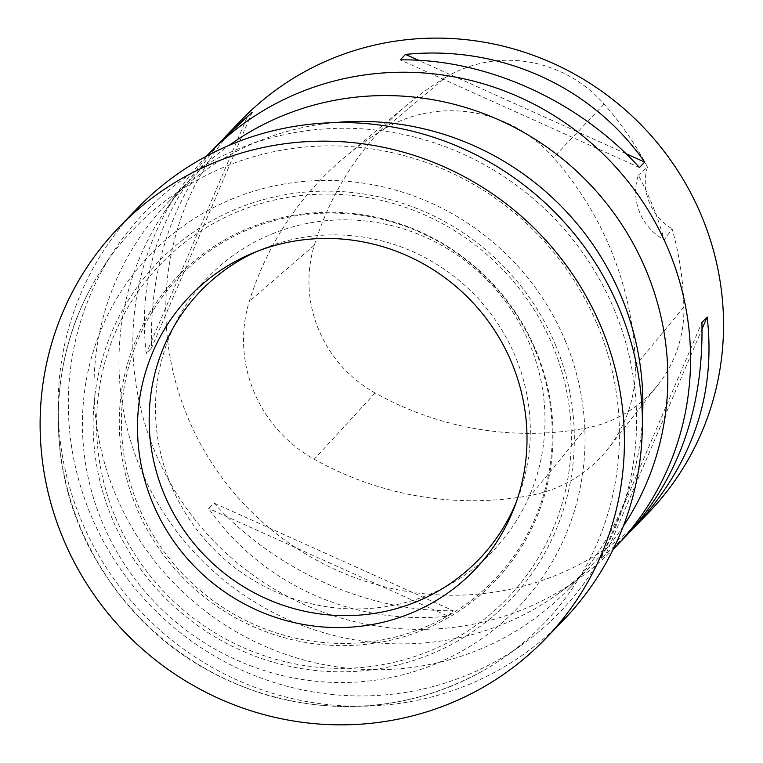 <?xml version="1.0" encoding="UTF-8"?>
<svg xmlns="http://www.w3.org/2000/svg" width="763" height="763" viewBox="0 0 763 763"><rect width="100%" height="100%" fill="white"/><g stroke="black" fill="none" stroke-linecap="round" stroke-linejoin="round"><path stroke-width="0.57" stroke-dasharray="3.81 2.86" d="M597.286 324.685A284.57 276.235 44 0 1 505.774 656.314A284.57 276.235 44 0 1 482.989 670.811A284.57 276.235 44 0 1 146.897 624.773A284.57 276.235 44 0 1 89.452 290.455A284.57 276.235 44 0 1 103.167 267.184A284.57 276.235 44 0 1 363.14 147.755A284.57 276.235 44 0 1 597.286 324.685M565.183 340.584A254.88 247.412 44 0 1 431.629 665.489A254.88 247.412 44 0 1 102.28 522.359A254.88 247.412 44 0 1 235.843 197.455A254.88 247.412 44 0 1 565.183 340.584M642.37 420.27A278.342 270.188 44 0 1 628.454 490.924A278.342 270.188 44 0 1 568.578 589.007A278.342 270.188 44 0 1 180.659 589.847A278.342 270.188 44 0 1 168.299 202.128A278.342 270.188 44 0 1 264.275 138.942A278.342 270.188 44 0 1 334.423 122.633M614.139 309.349A288.176 279.735 44 0 1 621.664 510.829A288.176 279.735 44 0 1 521.472 645.174A288.176 279.735 44 0 1 158.046 613.242A288.176 279.735 44 0 1 113.763 251.122A288.176 279.735 44 0 1 244.618 146.41A288.176 279.735 44 0 1 614.139 309.349M623.276 526.251A278.342 270.188 44 0 1 593.547 563.161A278.342 270.188 44 0 1 559.689 592.67A278.342 270.188 44 0 1 205.638 564.01A278.342 270.188 44 0 1 164.942 211.132A278.342 270.188 44 0 1 193.268 176.291A278.342 270.188 44 0 1 229.158 145.323M206.487 156.167A282.835 274.546 -136 0 0 179.543 189.653A282.835 274.546 -136 0 0 220.898 548.215A282.835 274.546 -136 0 0 580.662 577.343A282.835 274.546 -136 0 0 613.204 549.265M555.321 344.456A244.017 236.873 44 0 1 304.103 669.008A244.017 236.873 44 0 1 141.775 280.946A244.017 236.873 44 0 1 555.321 344.456M535.941 350.503A219.982 213.545 44 0 1 309.473 643.075A219.982 213.545 44 0 1 163.129 293.24A219.982 213.545 44 0 1 535.941 350.503M241.308 120.125A282.835 274.546 -136 0 0 253.879 514.1A282.835 274.546 -136 0 0 648.045 513.241M447.9 616.151L453.146 610.724C367.356 611.907 275.1 570.39 213.936 503.065L208.68 508.492C261.566 584.391 353.813 625.918 447.9 616.151L208.68 508.492M219.267 142.929C161.527 204.989 137.178 275.205 146.229 353.565L151.475 348.138C149.586 264.685 173.621 194.832 223.569 138.57M629.809 532.021L601.196 558.335L626.003 536.046M383.856 129.233A323.235 313.774 -136 0 0 345.057 156.901A323.235 313.774 -136 0 0 249.291 301.442A134.679 130.74 -136 0 0 314.213 459.24A323.235 313.774 -136 0 0 530.705 495.397A134.679 130.74 -136 0 0 608.168 448.539A134.679 130.74 -136 0 0 635.36 365.925A323.235 313.774 -136 0 0 553.433 157.55A134.679 130.74 -136 0 0 383.856 129.233L445.334 77.568A314.661 305.448 -136 0 0 407.566 104.502A314.661 305.448 -136 0 0 314.337 245.209A126.114 122.414 -136 0 0 375.129 392.964A314.661 305.448 -136 0 0 585.879 428.157A126.114 122.414 -136 0 0 658.412 384.285A126.114 122.414 -136 0 0 683.867 306.926A314.661 305.448 -136 0 0 672.127 228.852L664.22 239.859A53.877 52.294 44 0 1 638.383 175.147A316.12 306.86 44 0 1 664.22 239.859M445.334 77.568A126.114 122.414 -136 0 1 604.115 104.083A314.661 305.448 -136 0 1 647.453 167.03L638.383 175.147M647.453 167.03A53.877 52.294 -136 0 0 672.127 228.852M626.013 153.687L418.486 60.287M639.451 167.526L400.232 59.867M252.181 112.256L151.475 348.138M246.935 117.683L146.229 353.565M213.936 503.065L453.146 610.724M606.442 552.908L702.094 328.882M601.196 558.335L701.912 322.453M137.187 208.471A296.302 287.622 -136 0 0 150.349 621.206A296.302 287.622 -136 0 0 563.294 620.309M274.375 233.03A197.531 191.751 -136 0 0 208.204 277.112A197.531 191.751 -136 0 0 216.978 552.269A197.531 191.751 -136 0 0 492.278 551.668A197.531 191.751 -136 0 0 510.018 307.928A197.531 191.751 -136 0 0 274.375 233.03M256.521 251.59A193.287 187.631 44 0 1 515.273 356.331A193.287 187.631 44 0 1 516.141 502.521M535.245 350.351A218.485 212.085 44 0 1 310.312 640.939A218.485 212.085 44 0 1 164.97 293.478A218.485 212.085 44 0 1 535.245 350.351M552.584 345.391A240.765 233.707 44 0 1 304.723 665.603A240.765 233.707 44 0 1 144.56 282.73A240.765 233.707 44 0 1 552.584 345.391M314.337 245.209L249.291 301.442M375.129 392.964L314.213 459.24M585.879 428.157L530.705 495.397M683.867 306.926L635.36 365.925M604.115 104.083L553.433 157.55M482.989 670.811C416.512 707.253 346.021 715.808 271.504 696.485C190.34 672.642 129.739 623.314 89.71 548.511C47.878 468.253 47.659 368.853 89.452 290.455M264.275 138.942L244.618 146.41M628.454 490.924L621.664 510.829M568.578 589.007L593.547 563.161M168.299 202.128L193.268 176.291M505.774 656.314L521.472 645.174M103.167 267.184L113.763 251.122M559.689 592.67L580.662 577.343M164.942 211.132L179.543 189.653M407.566 104.502L345.057 156.901M658.412 384.285L608.168 448.539M208.204 277.112L190.216 295.729M492.278 551.668L474.29 570.285"/><path stroke-width="1.14" d="M334.423 122.633A278.342 270.188 44 0 1 621.196 296.321A278.342 270.188 44 0 1 642.37 420.27M229.158 145.323A278.342 270.188 44 0 1 646.166 270.474A278.342 270.188 44 0 1 623.276 526.251M613.204 549.265A282.835 274.546 -136 0 0 615.064 547.367A282.835 274.546 -136 0 0 668.531 249.949A282.835 274.546 -136 0 0 306.478 89.805A282.835 274.546 -136 0 0 208.328 154.25A282.835 274.546 -136 0 0 206.487 156.167M615.064 547.367L626.003 536.046C678.45 479.469 703.744 408.272 701.912 322.453L707.158 317.026C716.199 395.387 691.85 465.602 634.11 527.662L648.045 513.241A282.835 274.546 -136 0 0 674.502 165.79A282.835 274.546 -136 0 0 339.459 55.689A282.835 274.546 -136 0 0 241.308 120.125L227.374 134.546L252.181 112.256L219.267 142.929L208.328 154.25M400.232 59.867L405.477 54.431C499.565 44.674 591.811 86.2 644.697 162.099L639.451 167.526C578.278 100.201 486.021 58.684 400.232 59.867M223.569 138.57L227.374 134.546M634.11 527.662L629.809 532.021M644.697 162.099L626.013 153.687M418.486 60.287L405.477 54.431M702.094 328.882L707.158 317.026M545.307 638.927L563.294 620.309A296.302 287.622 -136 0 0 589.913 254.699A296.302 287.622 -136 0 0 236.435 142.347A296.302 287.622 -136 0 0 137.187 208.471L119.2 227.088A296.302 287.622 -136 0 0 132.361 639.814A296.302 287.622 -136 0 0 545.307 638.927A296.302 287.622 -136 0 0 571.926 273.307A296.302 287.622 -136 0 0 218.447 160.955A296.302 287.622 -136 0 0 119.2 227.088M256.387 251.637A197.531 191.751 -136 0 0 190.216 295.729A197.531 191.751 -136 0 0 198.99 570.877A197.531 191.751 -136 0 0 474.29 570.285A197.531 191.751 -136 0 0 492.03 326.545A197.531 191.751 -136 0 0 256.387 251.637M516.141 502.521A193.287 187.631 44 0 1 209.348 560.166A193.287 187.631 44 0 1 256.521 251.59"/></g></svg>
